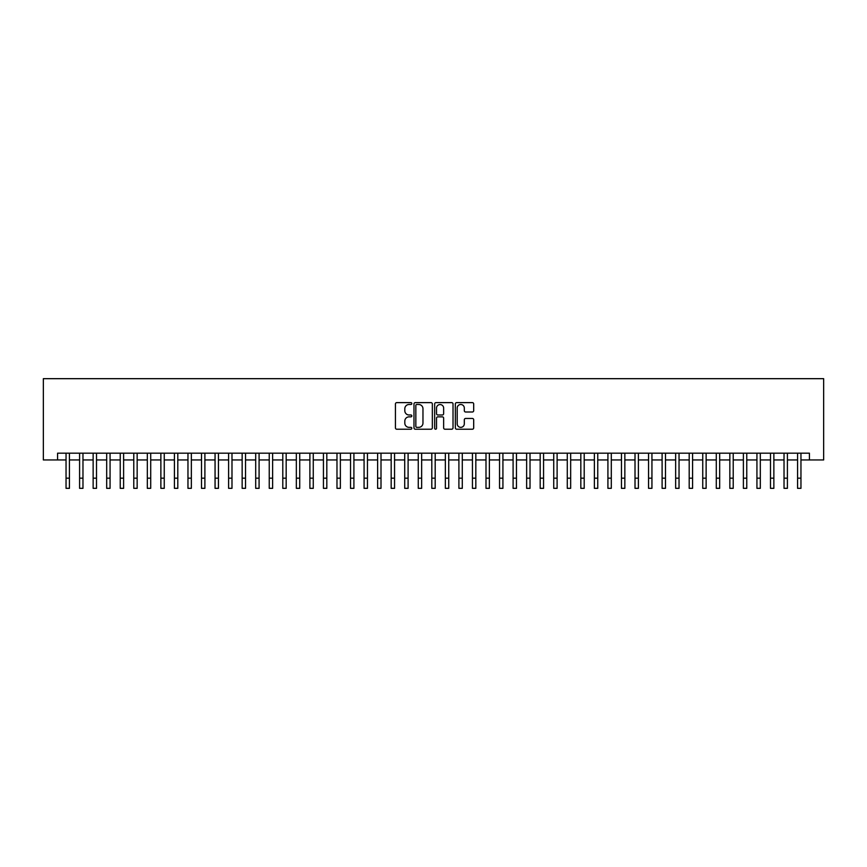 <?xml version="1.0" encoding="UTF-8"?>
<svg xmlns="http://www.w3.org/2000/svg" width="867" height="867" viewBox="0 0 867 867"><rect width="100%" height="100%" fill="white"/><g stroke="black" fill="none" stroke-linecap="round" stroke-linejoin="round"><path stroke-width="1.3" d="M411.825 403.556A0.932 0.932 0 0 0 410.893 402.624L396.772 402.624A1.333 1.333 0 0 0 395.439 403.957L395.439 427.886A1.333 1.333 0 0 0 396.772 429.219L410.893 429.219A0.932 0.932 0 0 0 411.825 428.287A0.932 0.932 0 0 0 410.893 427.355L409.061 427.355A4.259 4.259 0 0 1 404.813 423.107L404.813 421.113A4.259 4.259 0 0 1 409.061 416.854L410.893 416.854A0.932 0.932 0 0 0 411.825 415.922A0.932 0.932 0 0 0 410.893 414.99L409.061 414.99A4.259 4.259 0 0 1 404.813 410.741L404.813 408.747A4.259 4.259 0 0 1 409.061 404.488L410.893 404.488A0.932 0.932 0 0 0 411.825 403.556M472.363 411.998A1.333 1.333 0 0 0 473.685 410.665L473.685 403.957A1.333 1.333 0 0 0 472.363 402.624L456.671 402.624A1.333 1.333 0 0 0 455.338 403.957L455.338 427.886A1.333 1.333 0 0 0 456.671 429.219L472.363 429.219A1.333 1.333 0 0 0 473.685 427.886L473.685 419.78A1.333 1.333 0 0 0 472.363 418.447L465.644 418.447A1.333 1.333 0 0 0 464.311 419.78L464.311 423.8A3.555 3.555 0 0 1 460.756 427.355A3.555 3.555 0 0 1 457.202 423.8L457.202 408.043A3.555 3.555 0 0 1 460.756 404.488A3.555 3.555 0 0 1 464.311 408.043L464.311 410.665A1.333 1.333 0 0 0 465.644 411.998L472.363 411.998M57.58 459.954L57.58 453.181L809.42 453.181L809.42 459.954L823.65 459.954L823.65 378.673L43.35 378.673L43.35 459.954L66.044 459.954M432.34 403.957A1.333 1.333 0 0 0 431.007 402.624L415.315 402.624A1.333 1.333 0 0 0 413.982 403.957L413.982 427.886A1.333 1.333 0 0 0 415.315 429.219L431.007 429.219A1.333 1.333 0 0 0 432.34 427.886L432.34 403.957M435.993 402.624L451.685 402.624A1.333 1.333 0 0 1 453.018 403.957L453.018 427.886A1.333 1.333 0 0 1 451.685 429.219L444.966 429.219A1.333 1.333 0 0 1 443.644 427.886L443.644 418.187A1.333 1.333 0 0 0 442.311 416.854L437.857 416.854A1.333 1.333 0 0 0 436.524 418.187L436.524 428.287A0.932 0.932 0 0 1 435.592 429.219A0.932 0.932 0 0 1 434.66 428.287L434.66 403.957A1.333 1.333 0 0 1 435.993 402.624M69.425 459.954L79.591 459.954M82.972 459.954L93.137 459.954M96.519 459.954L106.684 459.954M110.066 459.954L120.231 459.954M123.613 459.954L133.778 459.954M137.159 459.954L147.325 459.954M150.706 459.954L160.872 459.954M164.253 459.954L174.419 459.954M177.8 459.954L187.966 459.954M191.347 459.954L201.512 459.954M204.894 459.954L215.059 459.954M218.441 459.954L228.606 459.954M231.988 459.954L242.153 459.954M245.534 459.954L255.7 459.954M259.081 459.954L269.247 459.954M272.628 459.954L282.794 459.954M286.175 459.954L296.341 459.954M299.722 459.954L309.887 459.954M313.269 459.954L323.434 459.954M326.816 459.954L336.981 459.954M340.363 459.954L350.528 459.954M353.909 459.954L364.075 459.954M367.456 459.954L377.622 459.954M381.003 459.954L391.169 459.954M394.55 459.954L404.716 459.954M408.097 459.954L418.262 459.954M421.644 459.954L431.809 459.954M435.191 459.954L445.356 459.954M448.738 459.954L458.903 459.954M462.284 459.954L472.45 459.954M475.831 459.954L485.997 459.954M489.378 459.954L499.544 459.954M502.925 459.954L513.091 459.954M516.472 459.954L526.637 459.954M530.019 459.954L540.184 459.954M543.566 459.954L553.731 459.954M557.113 459.954L567.278 459.954M570.659 459.954L580.825 459.954M584.206 459.954L594.372 459.954M597.753 459.954L607.919 459.954M611.3 459.954L621.466 459.954M624.847 459.954L635.012 459.954M638.394 459.954L648.559 459.954M651.941 459.954L662.106 459.954M665.488 459.954L675.653 459.954M679.034 459.954L689.2 459.954M692.581 459.954L702.747 459.954M706.128 459.954L716.294 459.954M719.675 459.954L729.841 459.954M733.222 459.954L743.387 459.954M746.769 459.954L756.934 459.954M760.316 459.954L770.481 459.954M773.863 459.954L784.028 459.954M787.409 459.954L797.575 459.954M800.956 459.954L809.42 459.954M416.778 404.488A0.932 0.932 0 0 0 415.846 405.42L415.846 426.423A0.932 0.932 0 0 0 416.778 427.355L418.707 427.355A4.259 4.259 0 0 0 422.966 423.107L422.966 408.747A4.259 4.259 0 0 0 418.707 404.488L416.778 404.488M443.644 408.108A3.555 3.555 0 0 0 440.078 404.553A3.555 3.555 0 0 0 436.524 408.108L436.524 413.667A1.333 1.333 0 0 0 437.857 414.99L442.311 414.99A1.333 1.333 0 0 0 443.644 413.667L443.644 408.108M66.044 478.172L69.425 478.172L69.425 488.327L66.044 488.327L66.044 453.181M69.425 478.172L69.425 453.181M79.591 478.172L82.972 478.172L82.972 488.327L79.591 488.327L79.591 453.181M82.972 478.172L82.972 453.181M93.137 478.172L96.519 478.172L96.519 488.327L93.137 488.327L93.137 453.181M96.519 478.172L96.519 453.181M106.684 478.172L110.066 478.172L110.066 488.327L106.684 488.327L106.684 453.181M110.066 478.172L110.066 453.181M120.231 478.172L123.613 478.172L123.613 488.327L120.231 488.327L120.231 453.181M123.613 478.172L123.613 453.181M133.778 478.172L137.159 478.172L137.159 488.327L133.778 488.327L133.778 453.181M137.159 478.172L137.159 453.181M147.325 478.172L150.706 478.172L150.706 488.327L147.325 488.327L147.325 453.181M150.706 478.172L150.706 453.181M160.872 478.172L164.253 478.172L164.253 488.327L160.872 488.327L160.872 453.181M164.253 478.172L164.253 453.181M174.419 478.172L177.8 478.172L177.8 488.327L174.419 488.327L174.419 453.181M177.8 478.172L177.8 453.181M187.966 478.172L191.347 478.172L191.347 488.327L187.966 488.327L187.966 453.181M191.347 478.172L191.347 453.181M201.512 478.172L204.894 478.172L204.894 488.327L201.512 488.327L201.512 453.181M204.894 478.172L204.894 453.181M215.059 478.172L218.441 478.172L218.441 488.327L215.059 488.327L215.059 453.181M218.441 478.172L218.441 453.181M228.606 478.172L231.988 478.172L231.988 488.327L228.606 488.327L228.606 453.181M231.988 478.172L231.988 453.181M242.153 478.172L245.534 478.172L245.534 488.327L242.153 488.327L242.153 453.181M245.534 478.172L245.534 453.181M255.7 478.172L259.081 478.172L259.081 488.327L255.7 488.327L255.7 453.181M259.081 478.172L259.081 453.181M269.247 478.172L272.628 478.172L272.628 488.327L269.247 488.327L269.247 453.181M272.628 478.172L272.628 453.181M282.794 478.172L286.175 478.172L286.175 488.327L282.794 488.327L282.794 453.181M286.175 478.172L286.175 453.181M296.341 478.172L299.722 478.172L299.722 488.327L296.341 488.327L296.341 453.181M299.722 478.172L299.722 453.181M309.887 478.172L313.269 478.172L313.269 488.327L309.887 488.327L309.887 453.181M313.269 478.172L313.269 453.181M323.434 478.172L326.816 478.172L326.816 488.327L323.434 488.327L323.434 453.181M326.816 478.172L326.816 453.181M336.981 478.172L340.363 478.172L340.363 488.327L336.981 488.327L336.981 453.181M340.363 478.172L340.363 453.181M350.528 478.172L353.909 478.172L353.909 488.327L350.528 488.327L350.528 453.181M353.909 478.172L353.909 453.181M364.075 478.172L367.456 478.172L367.456 488.327L364.075 488.327L364.075 453.181M367.456 478.172L367.456 453.181M377.622 478.172L381.003 478.172L381.003 488.327L377.622 488.327L377.622 453.181M381.003 478.172L381.003 453.181M391.169 478.172L394.55 478.172L394.55 488.327L391.169 488.327L391.169 453.181M394.55 478.172L394.55 453.181M404.716 478.172L408.097 478.172L408.097 488.327L404.716 488.327L404.716 453.181M408.097 478.172L408.097 453.181M418.262 478.172L421.644 478.172L421.644 488.327L418.262 488.327L418.262 453.181M421.644 478.172L421.644 453.181M431.809 478.172L435.191 478.172L435.191 488.327L431.809 488.327L431.809 453.181M435.191 478.172L435.191 453.181M445.356 478.172L448.738 478.172L448.738 488.327L445.356 488.327L445.356 453.181M448.738 478.172L448.738 453.181M458.903 478.172L462.284 478.172L462.284 488.327L458.903 488.327L458.903 453.181M462.284 478.172L462.284 453.181M472.45 478.172L475.831 478.172L475.831 488.327L472.45 488.327L472.45 453.181M475.831 478.172L475.831 453.181M485.997 478.172L489.378 478.172L489.378 488.327L485.997 488.327L485.997 453.181M489.378 478.172L489.378 453.181M499.544 478.172L502.925 478.172L502.925 488.327L499.544 488.327L499.544 453.181M502.925 478.172L502.925 453.181M513.091 478.172L516.472 478.172L516.472 488.327L513.091 488.327L513.091 453.181M516.472 478.172L516.472 453.181M526.637 478.172L530.019 478.172L530.019 488.327L526.637 488.327L526.637 453.181M530.019 478.172L530.019 453.181M540.184 478.172L543.566 478.172L543.566 488.327L540.184 488.327L540.184 453.181M543.566 478.172L543.566 453.181M553.731 478.172L557.113 478.172L557.113 488.327L553.731 488.327L553.731 453.181M557.113 478.172L557.113 453.181M567.278 478.172L570.659 478.172L570.659 488.327L567.278 488.327L567.278 453.181M570.659 478.172L570.659 453.181M580.825 478.172L584.206 478.172L584.206 488.327L580.825 488.327L580.825 453.181M584.206 478.172L584.206 453.181M594.372 478.172L597.753 478.172L597.753 488.327L594.372 488.327L594.372 453.181M597.753 478.172L597.753 453.181M607.919 478.172L611.3 478.172L611.3 488.327L607.919 488.327L607.919 453.181M611.3 478.172L611.3 453.181M621.466 478.172L624.847 478.172L624.847 488.327L621.466 488.327L621.466 453.181M624.847 478.172L624.847 453.181M635.012 478.172L638.394 478.172L638.394 488.327L635.012 488.327L635.012 453.181M638.394 478.172L638.394 453.181M648.559 478.172L651.941 478.172L651.941 488.327L648.559 488.327L648.559 453.181M651.941 478.172L651.941 453.181M662.106 478.172L665.488 478.172L665.488 488.327L662.106 488.327L662.106 453.181M665.488 478.172L665.488 453.181M675.653 478.172L679.034 478.172L679.034 488.327L675.653 488.327L675.653 453.181M679.034 478.172L679.034 453.181M689.2 478.172L692.581 478.172L692.581 488.327L689.2 488.327L689.2 453.181M692.581 478.172L692.581 453.181M702.747 478.172L706.128 478.172L706.128 488.327L702.747 488.327L702.747 453.181M706.128 478.172L706.128 453.181M716.294 478.172L719.675 478.172L719.675 488.327L716.294 488.327L716.294 453.181M719.675 478.172L719.675 453.181M729.841 478.172L733.222 478.172L733.222 488.327L729.841 488.327L729.841 453.181M733.222 478.172L733.222 453.181M743.387 478.172L746.769 478.172L746.769 488.327L743.387 488.327L743.387 453.181M746.769 478.172L746.769 453.181M756.934 478.172L760.316 478.172L760.316 488.327L756.934 488.327L756.934 453.181M760.316 478.172L760.316 453.181M770.481 478.172L773.863 478.172L773.863 488.327L770.481 488.327L770.481 453.181M773.863 478.172L773.863 453.181M784.028 478.172L787.409 478.172L787.409 488.327L784.028 488.327L784.028 453.181M787.409 478.172L787.409 453.181M797.575 478.172L800.956 478.172L800.956 488.327L797.575 488.327L797.575 453.181M800.956 478.172L800.956 453.181"/></g></svg>
